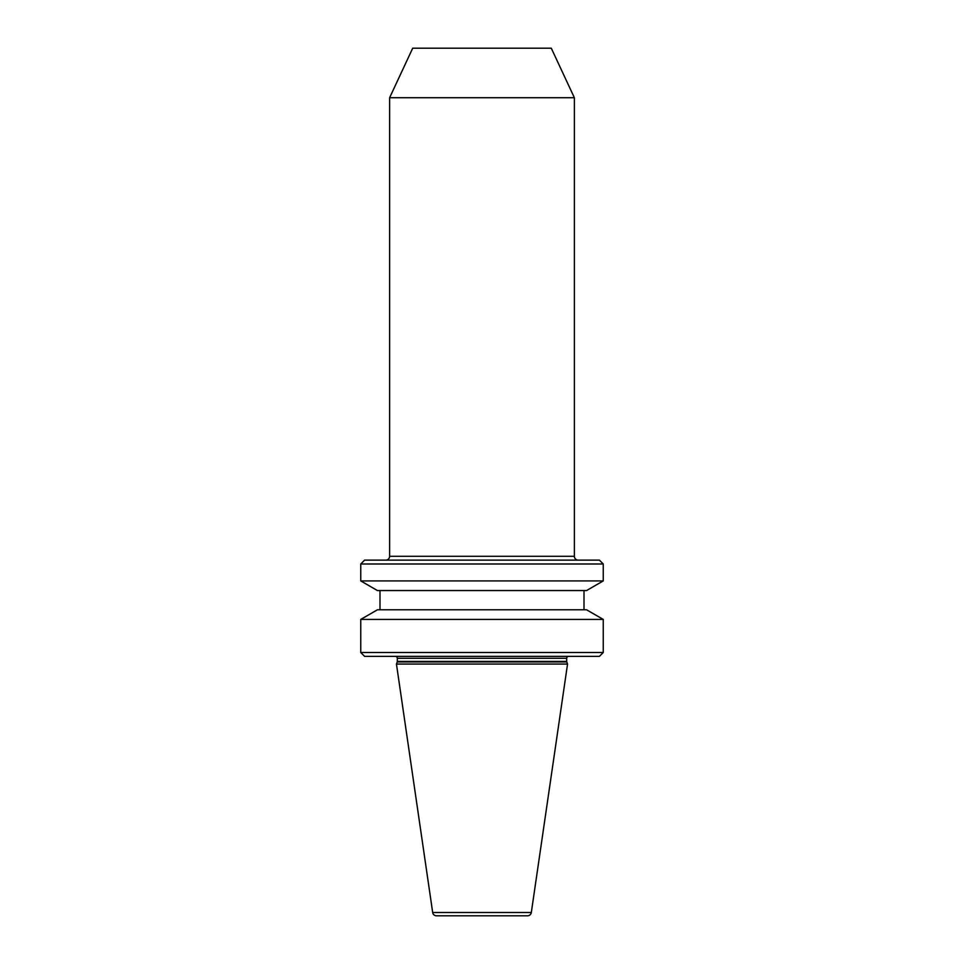 <?xml version="1.0" encoding="UTF-8"?>
<svg xmlns="http://www.w3.org/2000/svg" width="964" height="964" viewBox="0 0 964 964"><rect width="100%" height="100%" fill="white"/><g stroke="black" fill="none" stroke-linecap="round" stroke-linejoin="round"><path stroke-width="1.45" d="M527.513 915.8A3.844 3.844 0 0 0 531.321 912.51L567.543 664.063L396.457 664.063L432.679 912.51A3.844 3.844 0 0 0 436.487 915.8L527.513 915.8L436.487 915.8M567.543 664.063L566.772 661.943L397.228 661.943L396.457 664.063M566.772 661.943A1.542 1.542 0 0 1 566.687 661.412L397.313 661.412A1.542 1.542 0 0 1 397.228 661.943M566.687 661.412L566.687 658.291L397.313 658.291L397.313 661.412M566.687 658.291A1.928 1.928 0 0 1 568.603 656.364M397.313 658.291A1.928 1.928 0 0 0 395.397 656.364M599.403 656.364L364.597 656.364L360.753 652.52L603.247 652.52L599.403 656.364M360.753 619.418L377.418 609.79L586.582 609.79L603.247 619.418L360.753 619.418L360.753 652.52M603.247 619.418L603.247 652.52M379.997 590.546L379.997 609.79M584.003 590.546L584.003 609.79M586.582 590.546L377.418 590.546L360.753 580.918L603.247 580.918L586.582 590.546M360.753 563.988L364.597 560.132L599.403 560.132L603.247 563.988L360.753 563.988L360.753 580.918M603.247 563.988L603.247 580.918M578.231 560.132A3.844 3.844 0 0 1 574.375 556.288L389.625 556.288A3.844 3.844 0 0 1 385.769 560.132M389.625 97.725L412.713 48.2L551.288 48.2L574.375 97.725L389.625 97.725L389.625 556.288M574.375 97.725L574.375 556.288M531.321 912.51L432.679 912.51"/></g></svg>
